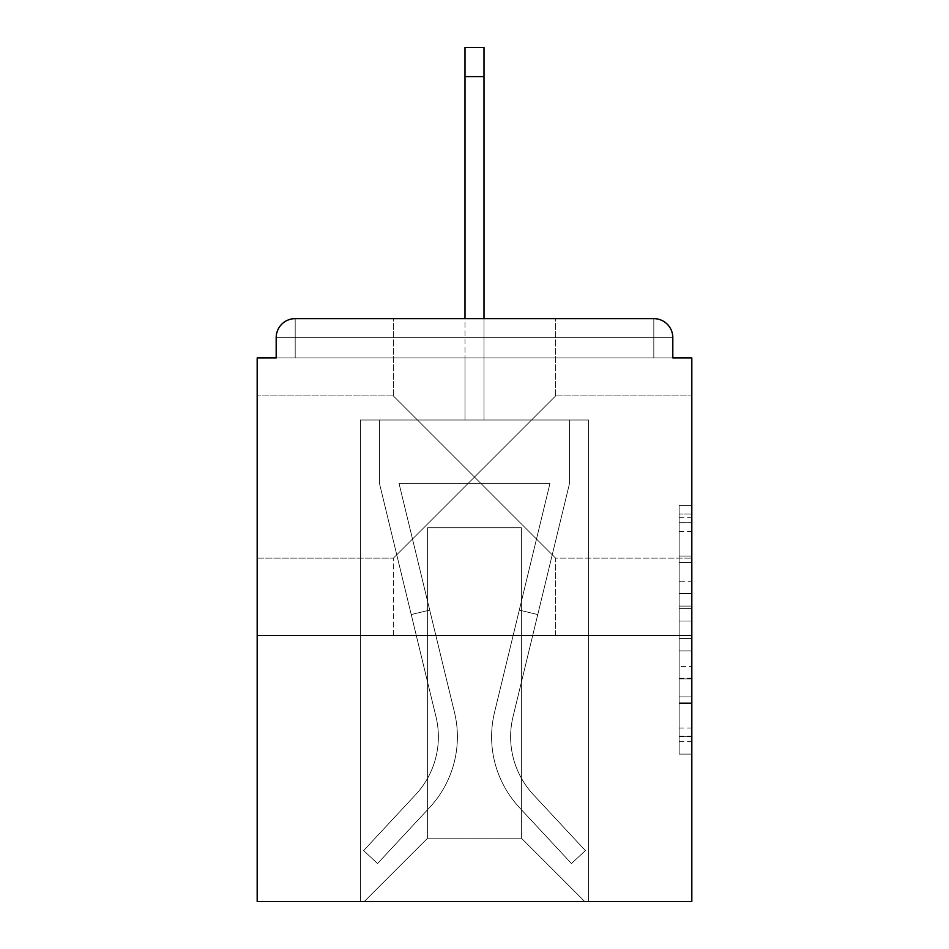 <?xml version="1.0" encoding="UTF-8"?>
<svg xmlns="http://www.w3.org/2000/svg" width="949" height="949" viewBox="0 0 949 949"><rect width="100%" height="100%" fill="white"/><g stroke="black" fill="none" stroke-linecap="round" stroke-linejoin="round"><path stroke-width="0.71" stroke-dasharray="4.75 3.56" d="M474.5 477.039L393.396 395.935L474.5 477.039L555.604 395.935L474.5 477.039L393.396 395.935L474.5 477.039L555.604 395.935L393.396 558.131L474.5 477.039L393.396 558.131L474.5 477.039L555.604 558.131L474.5 477.039M257.179 477.039L257.179 395.935L257.179 477.039M691.821 477.039L691.821 395.935L691.821 477.039M679.152 581.227L679.152 621.026L691.821 621.026L691.821 741.679L691.821 517.786L691.821 621.026L679.152 621.026L679.152 514.05L679.152 754.123L679.152 505.343L679.152 736.709L691.821 736.709L679.152 736.709L691.821 736.709L679.152 736.709L679.152 696.898L679.152 754.123L691.821 754.123L691.821 505.343L691.821 736.08L691.821 638.44L679.152 638.44L691.821 638.44L691.821 696.898L691.821 522.757L679.152 522.757L691.821 522.757L691.821 754.123L691.821 517.786L691.821 754.123L679.152 754.123L679.152 505.343L691.821 505.343L691.821 517.786L691.821 505.343L691.821 517.786L691.821 505.343L691.821 514.05L691.821 505.343L679.152 505.343L679.152 522.757L691.821 522.757L679.152 522.757L679.152 581.227L691.821 581.227M393.396 635.439L393.396 558.131L393.396 635.439L555.604 635.439L555.604 558.131L691.821 558.131L555.604 558.131L555.604 635.439L393.396 635.439M393.396 395.935L393.396 318.639L555.604 318.639L393.396 318.639L555.604 318.639L393.396 318.639L393.396 395.935L257.179 395.935L393.396 395.935M555.604 395.935L555.604 318.639L393.396 318.639L555.604 318.639L393.396 318.639L555.604 318.639L555.604 395.935L691.821 395.935L555.604 395.935M691.821 606.103L691.821 593.659L691.821 606.103L679.152 606.103L679.152 556.031L679.152 703.434L679.152 666.423L691.821 666.423L679.152 666.423L679.152 754.123L691.821 754.123L679.152 754.123L691.821 754.123L679.152 754.123L679.152 505.343L691.821 505.343L679.152 505.343L691.821 505.343L679.152 505.343L679.152 606.103L691.821 606.103M691.821 635.439L691.821 901.55L257.179 901.55L257.179 635.439L691.821 635.439L691.821 357.915L672.817 357.915L672.817 337.642L672.817 357.915L276.183 357.915L276.183 337.642L276.183 357.915L257.179 357.915L257.179 635.439L691.821 635.439L257.179 635.439M464.998 76.596L484.002 76.596L464.998 76.596L484.002 76.596L464.998 76.596L484.002 76.596L464.998 76.596L484.002 76.596L464.998 76.596L484.002 76.596L464.998 76.596L484.002 76.596L464.998 76.596L484.002 76.596L464.998 76.596L484.002 76.596L464.998 76.596L484.002 76.596L464.998 76.596L484.002 76.596L464.998 76.596L484.002 76.596L484.002 47.45L464.998 47.45L464.998 420.016L360.454 420.016L360.454 901.55L588.546 901.55L588.546 420.016L360.454 420.016L360.454 901.55L364.25 901.55L427.608 838.192L427.608 527.727L427.608 838.192L427.608 527.727L521.392 527.727L521.392 838.192L584.75 901.55L588.546 901.55L588.546 420.016L360.454 420.016L360.454 901.55L364.25 901.55L427.608 838.192L427.608 527.727L427.608 838.192L427.608 527.727L521.392 527.727L521.392 838.192L584.75 901.55L588.546 901.55L588.546 420.016L360.454 420.016L360.454 901.55L364.25 901.55L427.608 838.192L427.608 527.727L521.392 527.727L521.392 838.192L584.75 901.55L588.546 901.55L588.546 420.016L360.454 420.016L360.454 901.55L364.25 901.55L427.608 838.192L427.608 527.727L521.392 527.727L521.392 838.192L584.75 901.55L588.546 901.55L588.546 420.016L360.454 420.016L360.454 901.55L364.25 901.55L427.608 838.192L427.608 527.727L521.392 527.727L521.392 838.192L584.75 901.55L588.546 901.55L588.546 420.016L360.454 420.016L360.454 901.55L364.25 901.55L427.608 838.192L427.608 527.727L521.392 527.727L521.392 838.192L584.75 901.55L588.546 901.55L588.546 420.016L360.454 420.016L360.454 901.55L364.25 901.55L427.608 838.192L427.608 527.727L521.392 527.727L521.392 838.192L584.75 901.55L588.546 901.55L588.546 420.016L360.454 420.016L360.454 901.55L364.25 901.55L427.608 838.192L427.608 527.727L521.392 527.727L521.392 838.192L584.75 901.55L588.546 901.55L588.546 420.016L360.454 420.016L360.454 901.55L364.25 901.55L427.608 838.192L427.608 527.727L521.392 527.727L521.392 838.192L584.75 901.55L588.546 901.55L588.546 420.016L360.454 420.016L360.454 901.55L364.25 901.55L427.608 838.192L427.608 527.727L521.392 527.727L521.392 838.192L584.75 901.55L588.546 901.55L588.546 420.016L360.454 420.016L360.454 901.55L364.25 901.55L427.608 838.192L427.608 527.727L521.392 527.727L521.392 838.192L584.75 901.55L588.546 901.55L588.546 420.016L484.002 420.016L588.546 420.016L484.002 420.016L588.546 420.016L484.002 420.016L588.546 420.016L484.002 420.016L588.546 420.016L484.002 420.016L588.546 420.016L484.002 420.016L484.002 357.915L484.002 420.016L484.002 357.915L484.002 420.016L484.002 357.915L484.002 420.016L484.002 357.915L484.002 420.016L484.002 357.915L484.002 420.016L484.002 357.915L484.002 420.016L484.002 357.915L484.002 420.016L484.002 357.915L484.002 420.016L484.002 357.915L484.002 420.016L484.002 357.915L484.002 420.016L484.002 357.915L484.002 420.016L360.454 420.016L360.454 901.55L364.25 901.55L427.608 838.192L427.608 527.727L521.392 527.727L521.392 838.192L584.75 901.55L588.546 901.55L588.546 420.016L588.546 901.55L588.546 420.016L588.546 901.55L588.546 420.016L588.546 901.55L588.546 420.016L588.546 901.55L588.546 420.016L588.546 901.55L364.25 901.55L427.608 838.192L427.608 527.727L521.392 527.727L521.392 838.192L584.75 901.55L521.392 838.192L584.75 901.55L521.392 838.192L584.75 901.55L521.392 838.192L584.75 901.55L521.392 838.192L584.75 901.55L521.392 838.192L427.608 838.192L427.608 527.727L521.392 527.727L521.392 838.192L584.75 901.55L521.392 838.192L521.392 527.727L427.608 527.727L521.392 527.727L521.392 838.192L521.392 527.727L427.608 527.727L427.608 838.192L427.608 527.727L521.392 527.727L521.392 838.192L521.392 527.727L427.608 527.727L427.608 838.192L427.608 527.727L521.392 527.727L521.392 838.192L521.392 527.727L427.608 527.727L427.608 838.192L521.392 838.192L521.392 527.727L427.608 527.727L521.392 527.727L521.392 838.192L521.392 527.727L427.608 527.727L427.608 838.192L364.25 901.55L427.608 838.192L364.25 901.55L427.608 838.192L364.25 901.55L427.608 838.192L364.25 901.55L427.608 838.192L364.25 901.55L427.608 838.192L364.25 901.55L360.454 901.55L364.25 901.55L360.454 901.55L364.25 901.55L360.454 901.55L364.25 901.55L360.454 901.55L364.25 901.55L360.454 901.55L360.454 420.016L360.454 901.55L360.454 420.016L360.454 901.55L360.454 420.016L360.454 901.55L360.454 420.016L360.454 901.55L360.454 420.016L484.002 420.016L484.002 47.45L484.002 420.016L484.002 47.45L484.002 420.016L464.998 420.016L484.002 420.016L484.002 47.45L484.002 420.016L484.002 47.45L484.002 420.016L464.998 420.016L484.002 420.016L484.002 47.45L484.002 420.016L484.002 47.45L484.002 420.016L464.998 420.016L484.002 420.016L484.002 47.45L484.002 420.016L484.002 47.45L484.002 420.016L464.998 420.016L484.002 420.016L484.002 47.45L484.002 420.016L484.002 47.45L484.002 420.016L464.998 420.016L464.998 357.915L484.002 357.915L464.998 357.915L464.998 420.016L464.998 357.915L484.002 357.915L464.998 357.915L484.002 357.915L464.998 357.915L484.002 357.915L464.998 357.915L484.002 357.915L464.998 357.915L484.002 357.915L464.998 357.915L484.002 357.915L464.998 357.915L484.002 357.915L464.998 357.915L484.002 357.915L464.998 357.915L484.002 357.915L464.998 357.915L484.002 357.915L464.998 357.915L464.998 420.016L464.998 47.45L464.998 318.639M672.817 357.915L672.817 337.642A19.004 19.004 0 0 0 653.814 318.639L295.186 318.639L653.814 318.639A19.004 19.004 0 0 1 672.817 337.642A19.004 19.004 0 0 0 653.814 318.639L295.186 318.639L653.814 318.639A19.004 19.004 0 0 1 672.817 337.642A19.004 19.004 0 0 0 653.814 318.639L295.186 318.639A19.004 19.004 0 0 0 276.183 337.642A19.004 19.004 0 0 1 295.186 318.639A19.004 19.004 0 0 0 276.183 337.642L276.183 357.915L672.817 357.915L276.183 357.915L672.817 357.915L276.183 357.915L672.817 357.915L276.183 357.915L672.817 357.915L276.183 357.915L672.817 357.915L276.183 357.915L672.817 357.915L276.183 357.915L672.817 357.915L276.183 357.915L672.817 357.915L276.183 357.915L672.817 357.915L672.817 337.642A19.004 19.004 0 0 0 653.814 318.639L295.186 318.639A19.004 19.004 0 0 0 276.183 337.642A19.004 19.004 0 0 1 295.186 318.639A19.004 19.004 0 0 0 276.183 337.642L276.183 357.915L295.186 357.915L276.183 357.915L276.183 337.642L276.183 357.915M653.814 357.915L295.186 357.915L653.814 357.915L653.814 337.642L295.186 337.642L295.186 357.915L295.186 337.642L653.814 337.642L653.814 357.915L653.814 337.642L295.186 337.642L295.186 357.915L295.186 337.642L653.814 337.642L653.814 357.915L653.814 337.642L295.186 337.642L295.186 357.915L295.186 337.642L653.814 337.642L653.814 357.915L653.814 337.642L295.186 337.642L295.186 357.915L295.186 337.642L653.814 337.642L653.814 357.915L653.814 337.642L295.186 337.642L295.186 357.915L295.186 337.642L653.814 337.642L653.814 357.915L653.814 337.642L295.186 337.642L295.186 357.915L295.186 337.642L653.814 337.642L653.814 357.915L653.814 337.642L295.186 337.642L295.186 357.915L295.186 337.642L653.814 337.642L653.814 357.915L653.814 337.642L295.186 337.642L295.186 357.915L295.186 337.642L653.814 337.642L653.814 357.915L653.814 337.642L295.186 337.642L295.186 357.915L295.186 337.642L653.814 337.642L653.814 357.915L653.814 337.642L295.186 337.642L295.186 357.915L295.186 337.642L653.814 337.642L653.814 357.915L653.814 337.642L295.186 337.642L295.186 357.915L295.186 337.642L653.814 337.642L653.814 357.915M672.817 337.642L653.814 337.642L653.814 318.639L653.814 337.642L672.817 337.642L653.814 337.642L653.814 318.639L653.814 337.642L672.817 337.642L653.814 337.642L653.814 318.639L653.814 337.642L672.817 337.642L653.814 337.642L653.814 318.639L653.814 337.642L672.817 337.642L653.814 337.642L653.814 318.639L653.814 337.642L672.817 337.642L653.814 337.642L653.814 318.639L653.814 337.642L672.817 337.642L653.814 337.642L653.814 318.639L653.814 337.642L672.817 337.642L653.814 337.642L653.814 318.639L653.814 337.642L672.817 337.642L653.814 337.642L653.814 318.639L653.814 337.642L672.817 337.642L653.814 337.642L653.814 318.639L653.814 337.642L672.817 337.642L653.814 337.642L653.814 318.639L295.186 318.639L653.814 318.639L653.814 337.642L672.817 337.642A19.004 19.004 0 0 0 653.814 318.639A19.004 19.004 0 0 1 672.817 337.642A19.004 19.004 0 0 0 653.814 318.639A19.004 19.004 0 0 1 672.817 337.642A19.004 19.004 0 0 0 653.814 318.639A19.004 19.004 0 0 1 672.817 337.642A19.004 19.004 0 0 0 653.814 318.639A19.004 19.004 0 0 1 672.817 337.642A19.004 19.004 0 0 0 653.814 318.639L295.186 318.639A19.004 19.004 0 0 0 276.183 337.642A19.004 19.004 0 0 1 295.186 318.639A19.004 19.004 0 0 0 276.183 337.642L295.186 337.642L295.186 318.639A19.004 19.004 0 0 0 276.183 337.642L295.186 337.642L295.186 318.639A19.004 19.004 0 0 0 276.183 337.642L295.186 337.642L295.186 318.639A19.004 19.004 0 0 0 276.183 337.642L295.186 337.642L295.186 318.639A19.004 19.004 0 0 0 276.183 337.642L295.186 337.642L295.186 318.639A19.004 19.004 0 0 0 276.183 337.642L295.186 337.642L295.186 318.639A19.004 19.004 0 0 0 276.183 337.642L295.186 337.642L295.186 318.639L295.186 337.642L276.183 337.642L295.186 337.642L295.186 318.639L295.186 337.642L276.183 337.642L295.186 337.642L295.186 318.639L295.186 337.642L276.183 337.642L295.186 337.642L295.186 318.639L295.186 337.642L276.183 337.642L295.186 337.642L295.186 318.639L295.186 337.642L276.183 337.642L295.186 337.642L295.186 318.639L295.186 337.642L276.183 337.642L295.186 337.642L295.186 318.639L295.186 337.642L276.183 337.642L295.186 337.642L295.186 318.639L295.186 337.642L276.183 337.642M679.152 621.026L691.821 621.026L679.152 621.026M679.152 514.05L679.152 505.343L679.152 514.05L691.821 514.05L679.152 514.05M679.152 702.806L679.152 650.884L679.152 702.806L691.821 702.806L679.152 702.806M679.152 650.884L679.152 638.44L691.821 638.44L679.152 638.44L679.152 650.884L691.821 650.884L679.152 650.884M679.152 556.031L679.152 522.757L679.152 556.031L691.821 556.031L679.152 556.031M679.152 505.343L691.821 505.343L679.152 505.343L679.152 517.786L679.152 505.343L691.821 505.343M679.152 754.123L691.821 754.123L679.152 754.123L679.152 741.679L679.152 754.123M494.524 712.355A103.915 103.915 0 0 0 519.423 807.575L571.464 863.531L585.379 850.589L571.464 863.531L519.423 807.575L571.464 863.531L585.379 850.589L571.464 863.531L519.423 807.575L571.464 863.531L585.379 850.589L571.464 863.531L519.423 807.575L571.464 863.531L585.379 850.589L571.464 863.531L519.423 807.575L571.464 863.531L585.379 850.589L571.464 863.531L519.423 807.575L571.464 863.531L585.379 850.589L571.464 863.531L519.423 807.575L571.464 863.531L585.379 850.589L571.464 863.531L519.423 807.575L571.464 863.531L585.379 850.589L571.464 863.531L519.423 807.575L571.464 863.531L585.379 850.589L571.464 863.531L519.423 807.575L571.464 863.531L585.379 850.589L571.464 863.531L519.423 807.575L571.464 863.531L585.379 850.589L571.464 863.531L519.423 807.575L571.464 863.531L585.379 850.589L571.464 863.531L519.423 807.575L571.464 863.531L585.379 850.589L571.464 863.531L519.423 807.575L571.464 863.531L585.379 850.589L571.464 863.531L519.423 807.575L571.464 863.531L585.379 850.589L571.464 863.531L519.423 807.575L571.464 863.531L585.379 850.589L571.464 863.531L519.423 807.575L571.464 863.531L585.379 850.589L571.464 863.531L519.423 807.575L571.464 863.531L585.379 850.589L571.464 863.531L519.423 807.575L571.464 863.531L585.379 850.589L571.464 863.531L519.423 807.575L571.464 863.531L585.379 850.589L571.464 863.531L519.423 807.575L571.464 863.531L585.379 850.589L571.464 863.531L519.423 807.575L571.464 863.531L585.379 850.589L571.464 863.531L519.423 807.575A103.915 103.915 0 0 1 491.606 736.815A103.915 103.915 0 0 0 519.423 807.575A103.915 103.915 0 0 1 491.606 736.815A103.915 103.915 0 0 0 519.423 807.575A103.915 103.915 0 0 1 491.606 736.815A103.915 103.915 0 0 0 519.423 807.575A103.915 103.915 0 0 1 491.606 736.815A103.915 103.915 0 0 0 519.423 807.575A103.915 103.915 0 0 1 491.606 736.815A103.915 103.915 0 0 0 519.423 807.575A103.915 103.915 0 0 1 491.606 736.815A103.915 103.915 0 0 0 519.423 807.575A103.915 103.915 0 0 1 491.606 736.815A103.915 103.915 0 0 0 519.423 807.575A103.915 103.915 0 0 1 491.606 736.815A103.915 103.915 0 0 0 519.423 807.575A103.915 103.915 0 0 1 491.606 736.815A103.915 103.915 0 0 0 519.423 807.575A103.915 103.915 0 0 1 491.606 736.815A103.915 103.915 0 0 0 519.423 807.575A103.915 103.915 0 0 1 491.606 736.815A103.915 103.915 0 0 0 519.423 807.575A103.915 103.915 0 0 1 491.606 736.815A103.915 103.915 0 0 0 519.423 807.575A103.915 103.915 0 0 1 491.606 736.815A103.915 103.915 0 0 0 519.423 807.575A103.915 103.915 0 0 1 491.606 736.815A103.915 103.915 0 0 0 519.423 807.575A103.915 103.915 0 0 1 491.606 736.815A103.915 103.915 0 0 0 519.423 807.575A103.915 103.915 0 0 1 491.606 736.815A103.915 103.915 0 0 0 519.423 807.575A103.915 103.915 0 0 1 491.606 736.815A103.915 103.915 0 0 0 519.423 807.575A103.915 103.915 0 0 1 491.606 736.815A103.915 103.915 0 0 0 519.423 807.575A103.915 103.915 0 0 1 491.606 736.815A103.915 103.915 0 0 0 519.423 807.575A103.915 103.915 0 0 1 491.606 736.815A103.915 103.915 0 0 0 519.423 807.575A103.915 103.915 0 0 1 491.606 736.815A103.915 103.915 0 0 0 519.423 807.575A103.915 103.915 0 0 1 494.524 712.355A103.915 103.915 0 0 0 491.606 736.815A103.915 103.915 0 0 1 494.524 712.355A103.915 103.915 0 0 0 491.606 736.815A103.915 103.915 0 0 1 494.524 712.355A103.915 103.915 0 0 0 491.606 736.815A103.915 103.915 0 0 1 494.524 712.355A103.915 103.915 0 0 0 491.606 736.815A103.915 103.915 0 0 1 494.524 712.355A103.915 103.915 0 0 0 491.606 736.815A103.915 103.915 0 0 1 494.524 712.355A103.915 103.915 0 0 0 491.606 736.815A103.915 103.915 0 0 1 494.524 712.355A103.915 103.915 0 0 0 491.606 736.815A103.915 103.915 0 0 1 494.524 712.355A103.915 103.915 0 0 0 491.606 736.815A103.915 103.915 0 0 1 494.524 712.355A103.915 103.915 0 0 0 491.606 736.815A103.915 103.915 0 0 1 494.524 712.355A103.915 103.915 0 0 0 491.606 736.815A103.915 103.915 0 0 1 494.524 712.355A103.915 103.915 0 0 0 491.606 736.815A103.915 103.915 0 0 1 494.524 712.355A103.915 103.915 0 0 0 491.606 736.815A103.915 103.915 0 0 1 494.524 712.355A103.915 103.915 0 0 0 491.606 736.815A103.915 103.915 0 0 1 494.524 712.355A103.915 103.915 0 0 0 491.606 736.815A103.915 103.915 0 0 1 494.524 712.355A103.915 103.915 0 0 0 491.606 736.815A103.915 103.915 0 0 1 494.524 712.355A103.915 103.915 0 0 0 491.606 736.815A103.915 103.915 0 0 1 494.524 712.355A103.915 103.915 0 0 0 491.606 736.815A103.915 103.915 0 0 1 494.524 712.355A103.915 103.915 0 0 0 491.606 736.815A103.915 103.915 0 0 1 494.524 712.355A103.915 103.915 0 0 0 491.606 736.815A103.915 103.915 0 0 1 494.524 712.355A103.915 103.915 0 0 0 491.606 736.815A103.915 103.915 0 0 1 494.524 712.355A103.915 103.915 0 0 0 491.606 736.815A103.915 103.915 0 0 1 494.524 712.355L549.981 483.373L494.524 712.355L519.293 610.088L537.763 614.561L513.006 716.827A84.9 84.9 0 0 0 533.338 794.633L585.379 850.589L533.338 794.633A84.9 84.9 0 0 1 510.621 736.815A84.9 84.9 0 0 0 533.338 794.633A84.9 84.9 0 0 1 510.621 736.815A84.9 84.9 0 0 0 533.338 794.633A84.9 84.9 0 0 1 510.621 736.815A84.9 84.9 0 0 0 533.338 794.633A84.9 84.9 0 0 1 510.621 736.815A84.9 84.9 0 0 0 533.338 794.633A84.9 84.9 0 0 1 510.621 736.815A84.9 84.9 0 0 0 533.338 794.633A84.9 84.9 0 0 1 510.621 736.815A84.9 84.9 0 0 0 533.338 794.633A84.9 84.9 0 0 1 510.621 736.815A84.9 84.9 0 0 0 533.338 794.633A84.9 84.9 0 0 1 510.621 736.815A84.9 84.9 0 0 0 533.338 794.633A84.9 84.9 0 0 1 510.621 736.815A84.9 84.9 0 0 0 533.338 794.633A84.9 84.9 0 0 1 510.621 736.815A84.9 84.9 0 0 0 533.338 794.633A84.9 84.9 0 0 1 510.621 736.815A84.9 84.9 0 0 0 533.338 794.633A84.9 84.9 0 0 1 510.621 736.815A84.9 84.9 0 0 0 533.338 794.633A84.9 84.9 0 0 1 510.621 736.815A84.9 84.9 0 0 0 533.338 794.633A84.9 84.9 0 0 1 510.621 736.815A84.9 84.9 0 0 0 533.338 794.633A84.9 84.9 0 0 1 510.621 736.815A84.9 84.9 0 0 0 533.338 794.633A84.9 84.9 0 0 1 510.621 736.815A84.9 84.9 0 0 0 533.338 794.633A84.9 84.9 0 0 1 510.621 736.815A84.9 84.9 0 0 0 533.338 794.633A84.9 84.9 0 0 1 510.621 736.815A84.9 84.9 0 0 0 533.338 794.633A84.9 84.9 0 0 1 510.621 736.815A84.9 84.9 0 0 0 533.338 794.633A84.9 84.9 0 0 1 510.621 736.815A84.9 84.9 0 0 0 533.338 794.633A84.9 84.9 0 0 1 510.621 736.815A84.9 84.9 0 0 0 533.338 794.633A84.9 84.9 0 0 1 513.006 716.827A84.9 84.9 0 0 0 510.621 736.815A84.9 84.9 0 0 1 513.006 716.827A84.9 84.9 0 0 0 510.621 736.815A84.9 84.9 0 0 1 513.006 716.827A84.9 84.9 0 0 0 510.621 736.815A84.9 84.9 0 0 1 513.006 716.827A84.9 84.9 0 0 0 510.621 736.815A84.9 84.9 0 0 1 513.006 716.827A84.9 84.9 0 0 0 510.621 736.815A84.9 84.9 0 0 1 513.006 716.827A84.9 84.9 0 0 0 510.621 736.815A84.9 84.9 0 0 1 513.006 716.827A84.9 84.9 0 0 0 510.621 736.815A84.9 84.9 0 0 1 513.006 716.827A84.9 84.9 0 0 0 510.621 736.815A84.9 84.9 0 0 1 513.006 716.827A84.9 84.9 0 0 0 510.621 736.815A84.9 84.9 0 0 1 513.006 716.827A84.9 84.9 0 0 0 510.621 736.815A84.9 84.9 0 0 1 513.006 716.827A84.9 84.9 0 0 0 510.621 736.815A84.9 84.9 0 0 1 513.006 716.827A84.9 84.9 0 0 0 510.621 736.815A84.9 84.9 0 0 1 513.006 716.827A84.9 84.9 0 0 0 510.621 736.815A84.9 84.9 0 0 1 513.006 716.827A84.9 84.9 0 0 0 510.621 736.815A84.9 84.9 0 0 1 513.006 716.827A84.9 84.9 0 0 0 510.621 736.815A84.9 84.9 0 0 1 513.006 716.827A84.9 84.9 0 0 0 510.621 736.815A84.9 84.9 0 0 1 513.006 716.827A84.9 84.9 0 0 0 510.621 736.815A84.9 84.9 0 0 1 513.006 716.827A84.9 84.9 0 0 0 510.621 736.815A84.9 84.9 0 0 1 513.006 716.827A84.9 84.9 0 0 0 510.621 736.815A84.9 84.9 0 0 1 513.006 716.827A84.9 84.9 0 0 0 510.621 736.815A84.9 84.9 0 0 1 513.006 716.827A84.9 84.9 0 0 0 510.621 736.815A84.9 84.9 0 0 1 513.006 716.827L569.542 483.373L513.006 716.827L569.542 483.373L569.542 420.016L379.458 420.016L569.542 420.016L379.458 420.016L569.542 420.016L379.458 420.016L569.542 420.016L379.458 420.016L569.542 420.016L379.458 420.016L569.542 420.016L379.458 420.016L569.542 420.016L379.458 420.016L569.542 420.016L379.458 420.016L569.542 420.016L379.458 420.016L569.542 420.016L379.458 420.016L569.542 420.016L379.458 420.016L569.542 420.016L569.542 483.373L513.006 716.827L569.542 483.373L569.542 420.016L569.542 483.373L513.006 716.827L569.542 483.373L569.542 420.016L569.542 483.373L513.006 716.827L569.542 483.373L569.542 420.016L569.542 483.373L513.006 716.827L569.542 483.373L569.542 420.016L569.542 483.373L513.006 716.827L569.542 483.373L569.542 420.016L569.542 483.373L513.006 716.827L569.542 483.373L569.542 420.016L569.542 483.373L513.006 716.827L569.542 483.373L569.542 420.016L569.542 483.373L513.006 716.827L569.542 483.373L569.542 420.016L569.542 483.373L513.006 716.827L569.542 483.373L569.542 420.016L569.542 483.373L513.006 716.827L537.763 614.561L519.293 610.088L494.524 712.355L549.981 483.373L399.019 483.373L454.476 712.355A103.915 103.915 0 0 1 429.577 807.575A103.915 103.915 0 0 0 454.476 712.355A103.915 103.915 0 0 1 429.577 807.575L377.536 863.531L429.577 807.575L377.536 863.531L363.621 850.589L377.536 863.531L363.621 850.589L377.536 863.531L429.577 807.575A103.915 103.915 0 0 0 454.476 712.355A103.915 103.915 0 0 1 429.577 807.575A103.915 103.915 0 0 0 454.476 712.355A103.915 103.915 0 0 1 429.577 807.575L377.536 863.531L429.577 807.575L377.536 863.531L363.621 850.589L377.536 863.531L363.621 850.589L377.536 863.531L429.577 807.575A103.915 103.915 0 0 0 454.476 712.355A103.915 103.915 0 0 1 429.577 807.575A103.915 103.915 0 0 0 454.476 712.355A103.915 103.915 0 0 1 429.577 807.575L377.536 863.531L429.577 807.575L377.536 863.531L363.621 850.589L377.536 863.531L363.621 850.589L377.536 863.531L429.577 807.575A103.915 103.915 0 0 0 454.476 712.355A103.915 103.915 0 0 1 429.577 807.575A103.915 103.915 0 0 0 454.476 712.355A103.915 103.915 0 0 1 429.577 807.575L377.536 863.531L429.577 807.575L377.536 863.531L363.621 850.589L377.536 863.531L363.621 850.589L377.536 863.531L429.577 807.575A103.915 103.915 0 0 0 454.476 712.355A103.915 103.915 0 0 1 429.577 807.575A103.915 103.915 0 0 0 454.476 712.355A103.915 103.915 0 0 1 429.577 807.575L377.536 863.531L429.577 807.575L377.536 863.531L363.621 850.589L377.536 863.531L363.621 850.589L377.536 863.531L429.577 807.575A103.915 103.915 0 0 0 454.476 712.355A103.915 103.915 0 0 1 429.577 807.575A103.915 103.915 0 0 0 454.476 712.355A103.915 103.915 0 0 1 429.577 807.575L377.536 863.531L429.577 807.575L377.536 863.531L363.621 850.589L377.536 863.531L363.621 850.589L377.536 863.531L429.577 807.575A103.915 103.915 0 0 0 454.476 712.355A103.915 103.915 0 0 1 429.577 807.575A103.915 103.915 0 0 0 454.476 712.355A103.915 103.915 0 0 1 429.577 807.575L377.536 863.531L429.577 807.575L377.536 863.531L363.621 850.589L377.536 863.531L363.621 850.589L377.536 863.531L429.577 807.575A103.915 103.915 0 0 0 454.476 712.355A103.915 103.915 0 0 1 429.577 807.575A103.915 103.915 0 0 0 454.476 712.355A103.915 103.915 0 0 1 429.577 807.575L377.536 863.531L429.577 807.575L377.536 863.531L363.621 850.589L377.536 863.531L363.621 850.589L377.536 863.531L429.577 807.575A103.915 103.915 0 0 0 454.476 712.355A103.915 103.915 0 0 1 429.577 807.575A103.915 103.915 0 0 0 454.476 712.355A103.915 103.915 0 0 1 429.577 807.575L377.536 863.531L429.577 807.575L377.536 863.531L363.621 850.589L377.536 863.531L363.621 850.589L377.536 863.531L429.577 807.575A103.915 103.915 0 0 0 454.476 712.355A103.915 103.915 0 0 1 429.577 807.575A103.915 103.915 0 0 0 454.476 712.355A103.915 103.915 0 0 1 429.577 807.575L377.536 863.531L429.577 807.575L377.536 863.531L363.621 850.589L377.536 863.531L363.621 850.589L377.536 863.531L429.577 807.575A103.915 103.915 0 0 0 454.476 712.355A103.915 103.915 0 0 1 429.577 807.575A103.915 103.915 0 0 0 454.476 712.355A103.915 103.915 0 0 1 429.577 807.575L377.536 863.531L429.577 807.575L377.536 863.531L363.621 850.589L377.536 863.531L363.621 850.589L377.536 863.531L429.577 807.575A103.915 103.915 0 0 0 454.476 712.355L399.019 483.373L549.981 483.373L494.524 712.355L519.293 610.088L537.763 614.561L519.293 610.088L494.524 712.355L549.981 483.373L399.019 483.373L454.476 712.355L429.707 610.088L411.237 614.561L435.994 716.827A84.9 84.9 0 0 1 415.662 794.633L363.621 850.589L415.662 794.633A84.9 84.9 0 0 0 435.994 716.827A84.9 84.9 0 0 1 415.662 794.633L363.621 850.589L415.662 794.633A84.9 84.9 0 0 0 435.994 716.827A84.9 84.9 0 0 1 415.662 794.633L363.621 850.589L415.662 794.633A84.9 84.9 0 0 0 435.994 716.827A84.9 84.9 0 0 1 415.662 794.633L363.621 850.589L415.662 794.633A84.9 84.9 0 0 0 435.994 716.827A84.9 84.9 0 0 1 415.662 794.633L363.621 850.589L415.662 794.633A84.9 84.9 0 0 0 435.994 716.827A84.9 84.9 0 0 1 415.662 794.633L363.621 850.589L415.662 794.633A84.9 84.9 0 0 0 435.994 716.827A84.9 84.9 0 0 1 415.662 794.633L363.621 850.589L415.662 794.633A84.9 84.9 0 0 0 435.994 716.827A84.9 84.9 0 0 1 415.662 794.633L363.621 850.589L415.662 794.633A84.9 84.9 0 0 0 435.994 716.827A84.9 84.9 0 0 1 415.662 794.633L363.621 850.589L415.662 794.633A84.9 84.9 0 0 0 435.994 716.827A84.9 84.9 0 0 1 415.662 794.633L363.621 850.589L415.662 794.633A84.9 84.9 0 0 0 435.994 716.827A84.9 84.9 0 0 1 415.662 794.633L363.621 850.589L415.662 794.633A84.9 84.9 0 0 0 435.994 716.827A84.9 84.9 0 0 1 415.662 794.633L363.621 850.589L415.662 794.633A84.9 84.9 0 0 0 435.994 716.827A84.9 84.9 0 0 1 415.662 794.633L363.621 850.589L415.662 794.633A84.9 84.9 0 0 0 435.994 716.827A84.9 84.9 0 0 1 415.662 794.633L363.621 850.589L415.662 794.633A84.9 84.9 0 0 0 435.994 716.827A84.9 84.9 0 0 1 415.662 794.633L363.621 850.589L415.662 794.633A84.9 84.9 0 0 0 435.994 716.827A84.9 84.9 0 0 1 415.662 794.633L363.621 850.589L415.662 794.633A84.9 84.9 0 0 0 435.994 716.827A84.9 84.9 0 0 1 415.662 794.633L363.621 850.589L415.662 794.633A84.9 84.9 0 0 0 435.994 716.827A84.9 84.9 0 0 1 415.662 794.633L363.621 850.589L415.662 794.633A84.9 84.9 0 0 0 435.994 716.827A84.9 84.9 0 0 1 415.662 794.633L363.621 850.589L415.662 794.633A84.9 84.9 0 0 0 435.994 716.827A84.9 84.9 0 0 1 415.662 794.633L363.621 850.589L415.662 794.633A84.9 84.9 0 0 0 435.994 716.827A84.9 84.9 0 0 1 415.662 794.633L363.621 850.589L415.662 794.633A84.9 84.9 0 0 0 435.994 716.827A84.9 84.9 0 0 1 415.662 794.633L363.621 850.589L415.662 794.633A84.9 84.9 0 0 0 435.994 716.827L379.458 483.373L435.994 716.827L379.458 483.373L379.458 420.016L379.458 483.373L435.994 716.827L379.458 483.373L379.458 420.016L379.458 483.373L435.994 716.827L379.458 483.373L379.458 420.016L379.458 483.373L435.994 716.827L379.458 483.373L379.458 420.016L379.458 483.373L435.994 716.827L379.458 483.373L379.458 420.016L379.458 483.373L435.994 716.827L379.458 483.373L379.458 420.016L379.458 483.373L435.994 716.827L379.458 483.373L379.458 420.016L379.458 483.373L435.994 716.827L379.458 483.373L379.458 420.016L379.458 483.373L435.994 716.827L379.458 483.373L379.458 420.016L379.458 483.373L435.994 716.827L411.237 614.561L429.707 610.088L454.476 712.355L399.019 483.373L549.981 483.373L494.524 712.355L519.293 610.088L537.763 614.561L519.293 610.088L494.524 712.355L549.981 483.373L399.019 483.373L454.476 712.355L429.707 610.088L411.237 614.561L429.707 610.088L454.476 712.355L399.019 483.373L549.981 483.373L494.524 712.355L519.293 610.088L537.763 614.561L519.293 610.088L494.524 712.355L549.981 483.373L399.019 483.373L454.476 712.355L429.707 610.088L411.237 614.561L429.707 610.088L454.476 712.355L399.019 483.373L549.981 483.373L494.524 712.355L519.293 610.088L537.763 614.561L519.293 610.088L494.524 712.355L549.981 483.373L399.019 483.373L454.476 712.355L429.707 610.088L411.237 614.561L429.707 610.088L454.476 712.355L399.019 483.373L549.981 483.373L494.524 712.355L519.293 610.088L537.763 614.561L519.293 610.088L494.524 712.355L549.981 483.373L399.019 483.373L454.476 712.355L429.707 610.088L411.237 614.561L429.707 610.088L454.476 712.355L399.019 483.373L549.981 483.373L494.524 712.355L519.293 610.088L537.763 614.561L519.293 610.088L494.524 712.355L549.981 483.373L399.019 483.373L454.476 712.355L429.707 610.088L411.237 614.561L429.707 610.088L454.476 712.355L399.019 483.373L549.981 483.373L494.524 712.355L519.293 610.088L537.763 614.561L519.293 610.088L494.524 712.355L549.981 483.373L399.019 483.373L454.476 712.355L429.707 610.088L411.237 614.561L429.707 610.088L454.476 712.355L399.019 483.373L549.981 483.373L494.524 712.355L519.293 610.088L537.763 614.561L519.293 610.088L494.524 712.355L549.981 483.373L399.019 483.373L454.476 712.355L429.707 610.088L411.237 614.561L429.707 610.088L454.476 712.355L399.019 483.373L549.981 483.373L494.524 712.355L519.293 610.088L537.763 614.561L519.293 610.088L494.524 712.355L549.981 483.373L399.019 483.373L454.476 712.355L429.707 610.088L411.237 614.561L429.707 610.088L454.476 712.355L399.019 483.373L549.981 483.373L494.524 712.355M379.458 483.373L379.458 420.016L379.458 483.373L435.994 716.827L379.458 483.373L379.458 420.016L379.458 483.373M429.707 610.088L411.237 614.561L429.707 610.088L454.476 712.355L399.019 483.373L454.476 712.355L429.707 610.088L411.237 614.561L429.707 610.088M549.981 483.373L399.019 483.373L549.981 483.373M569.542 483.373L569.542 420.016L569.542 483.373M519.293 610.088L537.763 614.561L519.293 610.088M484.002 318.639L484.002 76.596M679.152 696.898L691.821 696.898L679.152 696.898M679.152 678.238L691.821 678.238M679.152 562.567L691.821 562.567L679.152 562.567M679.152 517.786L691.821 517.786M679.152 741.679L691.821 741.679M679.152 728.002L691.821 728.002M679.152 531.464L691.821 531.464M679.152 608.594L691.821 608.594L679.152 608.594M679.152 678.867L691.821 678.867L679.152 678.867M679.152 703.434L691.821 703.434L679.152 703.434M679.152 593.659L691.821 593.659L679.152 593.659M679.152 736.08L691.821 736.08M679.152 736.709L691.821 736.709M679.152 522.757L691.821 522.757M257.179 558.131L393.396 558.131L257.179 558.131M484.002 47.45L464.998 47.45"/><path stroke-width="1.42" d="M672.817 357.915L672.817 337.642L672.817 357.915L691.821 357.915L691.821 901.55L257.179 901.55L257.179 357.915L276.183 357.915L276.183 337.642L276.183 357.915M691.821 635.439L257.179 635.439M672.817 337.642A19.004 19.004 0 0 0 653.814 318.639L295.186 318.639A19.004 19.004 0 0 0 276.183 337.642M653.814 318.639L555.604 318.639L653.814 318.639M393.396 318.639L295.186 318.639L393.396 318.639M484.002 76.596L464.998 76.596L464.998 47.45L484.002 47.45L484.002 318.639M464.998 76.596L464.998 318.639"/></g></svg>
